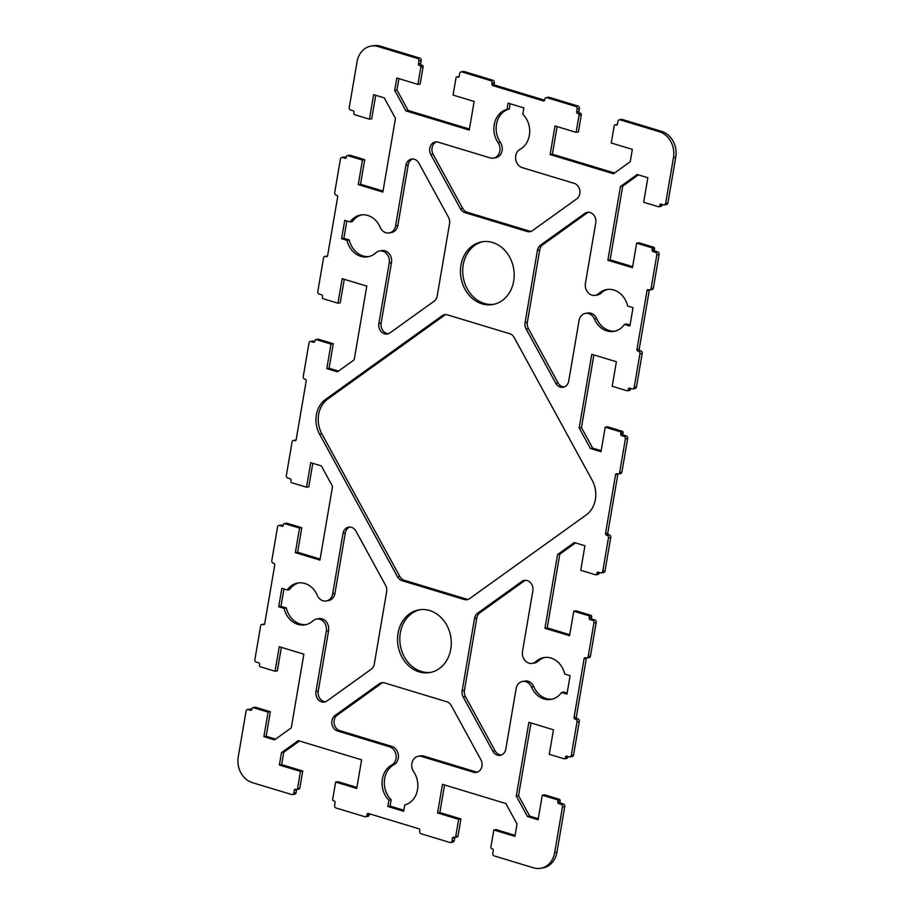 <?xml version="1.0" encoding="UTF-8"?>
<svg xmlns="http://www.w3.org/2000/svg" width="914" height="914" viewBox="0 0 914 914"><rect width="100%" height="100%" fill="white"/><g stroke="black" fill="none" stroke-linecap="round" stroke-linejoin="round"><path stroke-width="1.37" d="M445.815 314.599A8.489 7.129 -99.7 0 0 444.387 315.376L327.76 399.064A25.466 21.376 -99.7 0 0 321.831 433.762L399.772 576.391A8.489 7.129 -99.7 0 0 404.331 580.287L466.506 599.127A8.489 7.129 -99.7 0 0 468.185 599.401M442.113 315.764A8.489 7.129 80.3 0 1 444.661 314.69A8.489 7.129 80.3 0 1 447.494 314.873L509.669 333.713A8.489 7.129 80.3 0 1 514.228 337.609L592.169 480.238A25.466 21.376 80.3 0 1 586.24 514.936L469.613 598.624A8.489 7.129 80.3 0 1 467.065 599.698A8.489 7.129 80.3 0 1 464.232 599.515L402.057 580.676A8.489 7.129 80.3 0 1 397.499 576.78L319.557 434.15A25.466 21.376 80.3 0 1 325.487 399.452L442.113 315.764L444.387 315.376M281.843 588.342L287.236 589.976A21.216 17.812 80.3 0 1 297.781 583.018A21.216 17.812 80.3 0 1 317.272 595.322A9.757 8.192 -99.7 0 0 326.241 600.978A9.757 8.192 -99.7 0 0 332.673 593.803L343.013 533.353A8.489 7.129 80.3 0 1 348.611 527.127A8.489 7.129 80.3 0 1 356.003 531.205L385.571 585.326A8.489 7.129 80.3 0 1 386.645 591.735L374.283 664.067A8.489 7.129 80.3 0 1 371.233 669.219L326.983 700.969A8.489 7.129 80.3 0 1 324.436 702.055A8.489 7.129 80.3 0 1 315.97 691.555L326.298 631.106A9.757 8.192 -99.7 0 0 316.564 619.041A9.757 8.192 -99.7 0 0 312.908 620.869A21.216 17.812 80.3 0 1 304.956 624.845A21.216 17.812 80.3 0 1 284.094 608.381L278.701 606.747L281.843 588.342M298.924 582.869A21.216 17.812 -99.7 0 0 289.51 589.587L287.236 589.976M349.765 527.035A8.489 7.129 -99.7 0 0 345.286 532.965L334.947 593.414A9.757 8.192 80.3 0 1 328.514 600.589L326.241 600.978M316.564 619.041L318.837 618.641A9.757 8.192 80.3 0 1 328.572 630.717L318.243 691.167A8.489 7.129 -99.7 0 0 325.555 701.746M283.946 588.982L280.975 606.359L286.368 607.993L284.094 608.381M286.368 607.993A21.216 17.812 -99.7 0 0 306.087 624.605M280.975 606.359L278.701 606.747M380.178 227.289A9.757 8.192 -99.7 0 0 389.158 232.944A9.757 8.192 -99.7 0 0 395.591 225.769L405.919 165.32A8.489 7.129 80.3 0 1 411.517 159.082A8.489 7.129 80.3 0 1 418.909 163.172L448.488 217.292A8.489 7.129 80.3 0 1 449.551 223.702L437.189 296.022A8.489 7.129 80.3 0 1 434.15 301.186L389.89 332.936A8.489 7.129 80.3 0 1 387.342 334.01A8.489 7.129 80.3 0 1 378.876 323.522L389.215 263.072A9.757 8.192 -99.7 0 0 379.47 250.996A9.757 8.192 -99.7 0 0 375.814 252.835A21.216 17.812 80.3 0 1 367.862 256.811A21.216 17.812 80.3 0 1 347 240.348L341.608 238.714L344.749 220.308L350.153 221.942A21.216 17.812 80.3 0 1 360.687 214.984A21.216 17.812 80.3 0 1 380.178 227.289M412.671 159.002A8.489 7.129 -99.7 0 0 408.192 164.931L397.864 225.381A9.757 8.192 80.3 0 1 391.421 232.544L389.158 232.944M379.47 250.996L381.744 250.607A9.757 8.192 80.3 0 1 391.489 262.684L381.149 323.133A8.489 7.129 -99.7 0 0 388.461 333.713M346.852 220.948L343.881 238.314L349.274 239.959L347 240.348M349.274 239.959A21.216 17.812 -99.7 0 0 368.993 256.571M343.881 238.314L341.608 238.714M361.83 214.836A21.216 17.812 -99.7 0 0 352.427 221.554L350.153 221.942M523.882 107.909L522.819 114.193A21.216 17.812 80.3 0 1 520.032 149.348A9.757 8.192 -99.7 0 0 515.667 159.025A9.757 8.192 -99.7 0 0 522.225 167.628L574.198 183.371A8.489 7.129 80.3 0 1 579.83 190.386A8.489 7.129 80.3 0 1 576.78 198.841L532.531 230.591A8.489 7.129 80.3 0 1 529.983 231.665A8.489 7.129 80.3 0 1 527.149 231.482L464.963 212.642A8.489 7.129 80.3 0 1 460.405 208.746L430.837 154.615A8.489 7.129 80.3 0 1 435.361 141.978A8.489 7.129 80.3 0 1 438.194 142.161L490.155 157.905A9.757 8.192 -99.7 0 0 493.423 158.122A9.757 8.192 -99.7 0 0 498.073 142.687A21.216 17.812 80.3 0 1 506.996 109.394L508.07 103.122L523.882 107.909M436.515 141.899A8.489 7.129 -99.7 0 0 433.099 154.226L462.678 208.346A8.489 7.129 -99.7 0 0 467.237 212.254L529.412 231.093A8.489 7.129 -99.7 0 0 531.091 231.356M510.161 103.75L509.269 109.006A21.216 17.812 -99.7 0 0 500.346 142.298A9.757 8.192 80.3 0 1 495.685 157.734L493.423 158.122M509.269 109.006L506.996 109.394M629.883 326.047L624.491 324.413A21.216 17.812 80.3 0 1 613.957 331.371A21.216 17.812 80.3 0 1 594.454 319.066A9.757 8.192 -99.7 0 0 585.486 313.411A9.757 8.192 -99.7 0 0 579.053 320.586L568.714 381.035A8.489 7.129 80.3 0 1 563.127 387.273A8.489 7.129 80.3 0 1 555.723 383.183L526.156 329.063A8.489 7.129 80.3 0 1 525.082 322.653L537.443 250.333A8.489 7.129 80.3 0 1 540.494 245.169L584.743 213.419A8.489 7.129 80.3 0 1 587.291 212.345A8.489 7.129 80.3 0 1 595.757 222.833L585.428 283.283A9.757 8.192 -99.7 0 0 595.163 295.359A9.757 8.192 -99.7 0 0 598.819 293.52A21.216 17.812 80.3 0 1 606.77 289.544A21.216 17.812 80.3 0 1 627.632 306.007L633.025 307.641L629.883 326.047M624.491 324.413L626.764 324.024L630.054 325.018M585.486 313.411L587.759 313.022A9.757 8.192 80.3 0 1 596.728 318.678A21.216 17.812 -99.7 0 0 615.076 331.131M588.445 212.254A8.489 7.129 -99.7 0 0 587.016 213.031L542.767 244.781A8.489 7.129 -99.7 0 0 539.717 249.933L527.355 322.265A8.489 7.129 -99.7 0 0 528.429 328.674L557.997 382.795A8.489 7.129 -99.7 0 0 564.235 386.965M607.913 289.395A21.216 17.812 -99.7 0 0 601.092 293.131A9.757 8.192 80.3 0 1 597.436 294.959L595.163 295.359M391.695 765.041A9.757 8.192 -99.7 0 0 396.059 755.364A9.757 8.192 -99.7 0 0 389.501 746.761L337.54 731.017A8.489 7.129 80.3 0 1 331.908 724.002A8.489 7.129 80.3 0 1 334.947 715.559L379.207 683.798A8.489 7.129 80.3 0 1 381.755 682.724A8.489 7.129 80.3 0 1 384.588 682.907L446.763 701.746A8.489 7.129 80.3 0 1 451.322 705.654L480.901 759.774A8.489 7.129 80.3 0 1 476.377 772.41A8.489 7.129 80.3 0 1 473.543 772.227L421.571 756.484A9.757 8.192 -99.7 0 0 418.315 756.266A9.757 8.192 -99.7 0 0 413.654 771.702A21.216 17.812 80.3 0 1 404.731 804.994L403.657 811.266L387.844 806.479L388.918 800.196A21.216 17.812 80.3 0 1 391.695 765.041L393.968 764.652A21.216 17.812 -99.7 0 0 391.181 799.807L390.118 806.091L403.839 810.25M382.909 682.644A8.489 7.129 -99.7 0 0 381.469 683.409L337.22 715.159A8.489 7.129 -99.7 0 0 334.17 723.614A8.489 7.129 -99.7 0 0 339.802 730.629L391.775 746.372A9.757 8.192 80.3 0 1 398.333 754.975A9.757 8.192 80.3 0 1 393.968 764.652M418.315 756.266L420.577 755.878A9.757 8.192 80.3 0 1 423.845 756.095L475.806 771.839A8.489 7.129 -99.7 0 0 477.485 772.101M390.118 806.091L387.844 806.479M391.181 799.807L388.918 800.196M531.548 687.111A9.757 8.192 -99.7 0 0 522.58 681.456A9.757 8.192 -99.7 0 0 516.136 688.619L505.808 749.069A8.489 7.129 80.3 0 1 500.209 755.307A8.489 7.129 80.3 0 1 492.817 751.217L463.238 697.096A8.489 7.129 80.3 0 1 462.176 690.687L474.537 618.367A8.489 7.129 80.3 0 1 477.588 613.203L521.837 581.453A8.489 7.129 80.3 0 1 524.385 580.379A8.489 7.129 80.3 0 1 532.851 590.867L522.511 651.316A9.757 8.192 -99.7 0 0 532.256 663.393A9.757 8.192 -99.7 0 0 535.912 661.553A21.216 17.812 80.3 0 1 543.864 657.577A21.216 17.812 80.3 0 1 564.726 674.041L570.119 675.686L566.977 694.08L561.573 692.446A21.216 17.812 80.3 0 1 551.039 699.404A21.216 17.812 80.3 0 1 531.548 687.111L533.822 686.711A21.216 17.812 -99.7 0 0 552.17 699.164M522.58 681.456L524.842 681.056A9.757 8.192 80.3 0 1 533.822 686.711M525.539 580.287A8.489 7.129 -99.7 0 0 524.11 581.064L479.85 612.814A8.489 7.129 -99.7 0 0 476.811 617.978L464.449 690.299A8.489 7.129 -99.7 0 0 465.512 696.708L495.091 750.828A8.489 7.129 -99.7 0 0 501.329 754.998M545.007 657.429A21.216 17.812 -99.7 0 0 538.186 661.165A9.757 8.192 80.3 0 1 534.53 663.004L532.256 663.393M561.573 692.446L563.847 692.058L567.148 693.052M429.649 610.541A31.83 26.723 80.3 0 1 451.288 642.976A31.83 26.723 80.3 0 1 429.797 672.578A31.83 26.723 80.3 0 1 419.172 671.881A31.83 26.723 80.3 0 1 397.521 639.446A31.83 26.723 80.3 0 1 419.023 609.844A31.83 26.723 80.3 0 1 429.649 610.541M420.166 609.684A31.83 26.723 -99.7 0 0 399.806 639.743A31.83 26.723 -99.7 0 0 421.434 671.493A31.83 26.723 -99.7 0 0 430.928 672.361M482.078 303.848A31.83 26.723 80.3 0 1 460.439 271.412A31.83 26.723 80.3 0 1 481.929 241.81A31.83 26.723 80.3 0 1 492.566 242.507A31.83 26.723 80.3 0 1 514.205 274.943A31.83 26.723 80.3 0 1 492.703 304.545A31.83 26.723 80.3 0 1 482.078 303.848M483.072 241.639A31.83 26.723 -99.7 0 0 463.249 277.308A31.83 26.723 -99.7 0 0 493.834 304.316M294.182 440.468L294.879 440.685A1.268 1.074 -99.7 0 0 296.147 439.771L306.213 380.887A1.268 1.074 -99.7 0 0 305.367 379.344L304.67 379.127A2.125 1.782 80.3 0 1 303.254 376.557L308.989 343.024A2.125 1.782 80.3 0 1 311.091 341.505L313.559 342.259A1.268 1.074 -99.7 0 0 314.816 341.345L314.964 340.534A1.268 1.074 80.3 0 1 316.221 339.62L330.994 344.098L326.801 368.628L337.437 371.849L354.186 359.83L366.788 286.116L342.179 278.667L337.986 303.197L323.213 298.729A1.268 1.074 80.3 0 1 322.368 297.187L322.505 296.364A1.268 1.074 -99.7 0 0 321.671 294.822L319.203 294.068A2.125 1.782 80.3 0 1 317.798 291.497L323.533 257.965A2.125 1.782 80.3 0 1 325.635 256.446L326.344 256.663A1.268 1.074 -99.7 0 0 327.6 255.76L337.666 196.876A1.268 1.074 -99.7 0 0 336.82 195.322L336.124 195.116A2.125 1.782 80.3 0 1 334.707 192.534L340.442 159.002A2.125 1.782 80.3 0 1 342.556 157.494L345.012 158.236A1.268 1.074 -99.7 0 0 346.28 157.334L346.417 156.511A1.268 1.074 80.3 0 1 347.686 155.608L362.447 160.076L358.254 184.617L382.863 192.066L395.465 118.363L384.268 97.867L373.632 94.645L369.439 119.186L354.666 114.707A1.268 1.074 80.3 0 1 353.821 113.165L353.969 112.342A1.268 1.074 -99.7 0 0 353.124 110.8L350.656 110.057A2.125 1.782 80.3 0 1 349.251 107.475L357.077 61.672A21.216 17.812 80.3 0 1 371.073 46.088A21.216 17.812 80.3 0 1 378.156 46.557L417.527 58.485A2.125 1.782 80.3 0 1 418.932 61.067L418.441 63.923A1.268 1.074 -99.7 0 0 419.286 65.465L419.994 65.682A1.268 1.074 80.3 0 1 420.84 67.225L417.904 84.408L396.813 78.01L394.699 90.383L405.885 110.868L469.259 130.074L474.149 101.443L453.058 95.056L455.995 77.884A1.268 1.074 80.3 0 1 457.263 76.97L457.96 77.187A1.268 1.074 -99.7 0 0 459.228 76.285L459.719 73.417A2.125 1.782 80.3 0 1 461.821 71.909L490.647 80.638A2.125 1.782 80.3 0 1 492.052 83.22L491.915 84.031A1.268 1.074 -99.7 0 0 492.76 85.585L543.384 100.917A1.268 1.074 -99.7 0 0 544.653 100.014L544.79 99.192A2.125 1.782 80.3 0 1 546.903 97.684L575.729 106.412A2.125 1.782 80.3 0 1 577.134 108.995L576.643 111.851A1.268 1.074 -99.7 0 0 577.488 113.405L578.196 113.61A1.268 1.074 80.3 0 1 579.042 115.164L576.106 132.336L555.004 125.949L550.114 154.569L613.488 173.763L630.237 161.744L632.351 149.37L611.26 142.984L614.197 125.812A1.268 1.074 80.3 0 1 615.453 124.898L616.162 125.115A1.268 1.074 -99.7 0 0 617.43 124.213L617.91 121.345A2.125 1.782 80.3 0 1 620.023 119.837L659.394 131.765A21.216 17.812 80.3 0 1 673.481 157.539L665.643 203.331A2.125 1.782 80.3 0 1 663.541 204.85L661.085 204.096A1.268 1.074 -99.7 0 0 659.817 205.01L659.679 205.821A1.268 1.074 80.3 0 1 658.411 206.735L643.65 202.257L647.843 177.727L637.207 174.505L620.457 186.525L607.856 260.239L632.465 267.688L636.658 243.158L651.419 247.625A1.268 1.074 80.3 0 1 652.265 249.168L652.128 249.99A1.268 1.074 -99.7 0 0 652.973 251.533L655.429 252.287A2.125 1.782 80.3 0 1 656.846 254.857L651.111 288.39A2.125 1.782 80.3 0 1 648.997 289.909L648.3 289.692A1.268 1.074 -99.7 0 0 647.032 290.595L636.967 349.479A1.268 1.074 -99.7 0 0 637.812 351.033L638.52 351.239A2.125 1.782 80.3 0 1 639.926 353.821L634.19 387.353A2.125 1.782 80.3 0 1 632.088 388.861L629.62 388.119A1.268 1.074 -99.7 0 0 628.364 389.021L628.226 389.844A1.268 1.074 80.3 0 1 626.958 390.746L612.197 386.279L616.39 361.738L591.781 354.289L579.179 427.992L590.375 448.488L601.012 451.71L605.205 427.169L619.966 431.648A1.268 1.074 80.3 0 1 620.812 433.19L620.675 434.013A1.268 1.074 -99.7 0 0 621.52 435.555L623.976 436.298A2.125 1.782 80.3 0 1 625.382 438.88L619.658 472.412A2.125 1.782 80.3 0 1 617.544 473.92L616.847 473.703A1.268 1.074 -99.7 0 0 615.579 474.617L605.514 533.502A1.268 1.074 -99.7 0 0 606.359 535.044L607.067 535.261A2.125 1.782 80.3 0 1 608.473 537.843L602.737 571.376A2.125 1.782 80.3 0 1 600.635 572.884L598.167 572.141A1.268 1.074 -99.7 0 0 596.911 573.044L596.762 573.866A1.268 1.074 80.3 0 1 595.505 574.769L580.733 570.29L584.926 545.761L574.3 542.539L557.54 554.558L544.95 628.272L569.559 635.721L573.752 611.192L588.513 615.659A1.268 1.074 80.3 0 1 589.359 617.213L589.222 618.024A1.268 1.074 -99.7 0 0 590.067 619.578L592.523 620.32A2.125 1.782 80.3 0 1 593.929 622.891L588.205 656.423A2.125 1.782 80.3 0 1 586.091 657.943L585.394 657.726A1.268 1.074 -99.7 0 0 584.126 658.628L574.061 717.524A1.268 1.074 -99.7 0 0 574.906 719.067L575.603 719.284A2.125 1.782 80.3 0 1 577.02 721.854L571.284 755.387A2.125 1.782 80.3 0 1 569.182 756.895L566.714 756.152A1.268 1.074 -99.7 0 0 565.458 757.066L565.309 757.877A1.268 1.074 80.3 0 1 564.052 758.791L549.28 754.313L553.473 729.783L528.863 722.323L516.273 796.037L527.469 816.522L538.095 819.744L542.288 795.203L557.06 799.681A1.268 1.074 80.3 0 1 557.906 801.224L557.769 802.046A1.268 1.074 -99.7 0 0 558.603 803.589L561.07 804.331A2.125 1.782 80.3 0 1 562.476 806.913L554.649 852.716A21.216 17.812 80.3 0 1 540.665 868.3A21.216 17.812 80.3 0 1 533.57 867.832L494.2 855.904A2.125 1.782 80.3 0 1 492.795 853.333L493.286 850.466A1.268 1.074 -99.7 0 0 492.44 848.923L491.732 848.706A1.268 1.074 80.3 0 1 490.887 847.164L493.823 829.981L514.913 836.379L517.038 824.005L505.842 803.52L442.467 784.315L437.578 812.946L458.668 819.332L455.732 836.504A1.268 1.074 80.3 0 1 454.475 837.418L453.767 837.201A1.268 1.074 -99.7 0 0 452.499 838.115L452.019 840.971A2.125 1.782 80.3 0 1 449.905 842.48L421.08 833.751A2.125 1.782 80.3 0 1 419.675 831.169L419.812 830.358A1.268 1.074 -99.7 0 0 418.966 828.815L368.342 813.471A1.268 1.074 -99.7 0 0 367.074 814.385L366.937 815.197A2.125 1.782 80.3 0 1 364.835 816.705L335.998 807.976A2.125 1.782 80.3 0 1 334.593 805.394L335.084 802.538A1.268 1.074 -99.7 0 0 334.238 800.995L333.541 800.778A1.268 1.074 80.3 0 1 332.696 799.236L335.632 782.053L356.723 788.451L361.613 759.82L298.25 740.626L281.489 752.645L279.376 765.018L300.466 771.405L297.541 788.576A1.268 1.074 80.3 0 1 296.273 789.49L295.565 789.273A1.268 1.074 -99.7 0 0 294.308 790.187L293.817 793.044A2.125 1.782 80.3 0 1 291.703 794.552L252.333 782.624A21.216 17.812 80.3 0 1 238.246 756.861L246.083 711.058A2.125 1.782 80.3 0 1 248.185 709.538L250.653 710.292A1.268 1.074 -99.7 0 0 251.91 709.378L252.047 708.567A1.268 1.074 80.3 0 1 253.315 707.653L268.076 712.132L263.883 736.661L274.52 739.883L291.269 727.864L303.871 654.161L279.261 646.701L275.068 671.242L260.307 666.763A1.268 1.074 80.3 0 1 259.462 665.221L259.599 664.398A1.268 1.074 -99.7 0 0 258.753 662.856L256.297 662.113A2.125 1.782 80.3 0 1 254.892 659.531L260.616 625.999A2.125 1.782 80.3 0 1 262.729 624.491L263.426 624.696A1.268 1.074 -99.7 0 0 264.694 623.794L274.76 564.909A1.268 1.074 -99.7 0 0 273.914 563.355L273.206 563.15A2.125 1.782 80.3 0 1 271.801 560.568L277.536 527.035A2.125 1.782 80.3 0 1 279.638 525.527L282.106 526.27A1.268 1.074 -99.7 0 0 283.363 525.367L283.511 524.545A1.268 1.074 80.3 0 1 284.768 523.642L299.541 528.109L295.348 552.65L319.946 560.099L332.547 486.397L321.351 465.9L310.726 462.678L306.521 487.219L291.76 482.741A1.268 1.074 80.3 0 1 290.915 481.198L291.052 480.387A1.268 1.074 -99.7 0 0 290.206 478.833L287.75 478.091A2.125 1.782 80.3 0 1 286.345 475.509L292.069 441.976A2.125 1.782 80.3 0 1 294.182 440.468L296.022 440.148M314.77 341.539L313.365 341.116A2.125 1.782 -99.7 0 0 312.657 341.071L310.383 341.459M338.488 371.095L329.074 368.239L333.267 343.71L318.495 339.231A1.268 1.074 -99.7 0 0 318.072 339.208L315.798 339.597M333.267 343.71L330.994 344.098M329.074 368.239L326.801 368.628M344.27 279.296L340.248 302.808L337.986 303.197M327.543 256A2.125 1.782 -99.7 0 0 327.201 256.011L324.927 256.4M346.223 157.528L344.818 157.105A2.125 1.782 -99.7 0 0 344.11 157.048L341.847 157.448M383.035 191.037L360.527 184.217L364.72 159.687L349.948 155.209A1.268 1.074 -99.7 0 0 349.525 155.186L347.251 155.574M364.72 159.687L362.447 160.076M360.527 184.217L358.254 184.617M375.723 95.285L371.712 118.797L369.439 119.186M417.904 84.408L420.177 84.019L423.113 66.836A1.268 1.074 -99.7 0 0 422.268 65.294L421.56 65.077A1.268 1.074 80.3 0 1 420.714 63.534L421.205 60.667A2.125 1.782 -99.7 0 0 419.8 58.096L380.43 46.168A21.216 17.812 -99.7 0 0 373.335 45.7L371.073 46.088M469.43 129.045L408.158 110.48L396.962 89.995L394.699 90.383M396.962 89.995L398.904 78.65M408.158 110.48L405.885 110.868M459.148 76.547A1.268 1.074 -99.7 0 0 459.102 76.559L456.829 76.947M544.607 100.209L495.034 85.185A1.268 1.074 80.3 0 1 494.188 83.642L494.325 82.831A2.125 1.782 -99.7 0 0 492.92 80.249L464.095 71.521A2.125 1.782 -99.7 0 0 463.387 71.463L461.113 71.863M576.106 132.336L578.368 131.947L581.304 114.764A1.268 1.074 -99.7 0 0 580.459 113.222L579.762 113.005A1.268 1.074 80.3 0 1 578.916 111.462L579.407 108.606A2.125 1.782 -99.7 0 0 578.002 106.024L549.165 97.295A2.125 1.782 -99.7 0 0 548.457 97.238L546.195 97.638M614.539 173.009L552.387 154.18L550.114 154.569M552.387 154.18L557.106 126.578M617.35 124.475A1.268 1.074 -99.7 0 0 617.304 124.487L615.031 124.875M664.25 204.896L666.523 204.508A2.125 1.782 -99.7 0 0 667.917 202.942L675.754 157.139A21.216 17.812 -99.7 0 0 661.667 131.376L622.297 119.448A2.125 1.782 -99.7 0 0 621.589 119.403L619.315 119.791M660.685 206.347A1.268 1.074 -99.7 0 0 661.953 205.433L662.09 204.622A1.268 1.074 80.3 0 1 662.136 204.416M632.637 266.66L610.129 259.839L622.731 186.136L620.457 186.525M622.731 186.136L638.418 174.871M610.129 259.839L607.856 260.239M649.705 289.955L651.979 289.555A2.125 1.782 -99.7 0 0 653.384 288.001L659.108 254.469A2.125 1.782 -99.7 0 0 657.703 251.887L655.247 251.144A1.268 1.074 80.3 0 1 654.401 249.602L654.538 248.779A1.268 1.074 -99.7 0 0 653.693 247.237L638.932 242.758L636.658 243.158M632.796 388.907L635.07 388.519A2.125 1.782 -99.7 0 0 636.464 386.965L642.199 353.432A2.125 1.782 -99.7 0 0 640.794 350.85L640.086 350.645A1.268 1.074 80.3 0 1 639.24 349.091L649.306 290.206A1.268 1.074 80.3 0 1 649.374 289.967M629.232 390.358A1.268 1.074 -99.7 0 0 630.489 389.455L630.637 388.633A1.268 1.074 80.3 0 1 630.683 388.439M601.184 450.682L592.649 448.1L581.453 427.603L579.179 427.992M581.453 427.603L593.871 354.918M592.649 448.1L590.375 448.488M618.252 473.966L620.526 473.578A2.125 1.782 -99.7 0 0 621.931 472.024L627.655 438.492A2.125 1.782 -99.7 0 0 626.25 435.909L623.794 435.167A1.268 1.074 80.3 0 1 622.948 433.613L623.085 432.802A1.268 1.074 -99.7 0 0 622.24 431.259L607.479 426.781L605.205 427.169M601.343 572.929L603.617 572.541A2.125 1.782 -99.7 0 0 605.011 570.976L610.746 537.443A2.125 1.782 -99.7 0 0 609.33 534.873L608.633 534.656A1.268 1.074 80.3 0 1 607.787 533.113L617.853 474.229A1.268 1.074 80.3 0 1 617.91 473.989M597.779 574.38A1.268 1.074 -99.7 0 0 599.036 573.466L599.184 572.655A1.268 1.074 80.3 0 1 599.23 572.461M569.73 634.704L547.212 627.884L559.814 554.17L557.54 554.558M559.814 554.17L575.512 542.905M547.212 627.884L544.95 628.272M586.799 657.989L589.073 657.6A2.125 1.782 -99.7 0 0 590.467 656.035L596.202 622.503A2.125 1.782 -99.7 0 0 594.797 619.932L592.329 619.178A1.268 1.074 80.3 0 1 591.495 617.636L591.632 616.813A1.268 1.074 -99.7 0 0 590.787 615.271L576.014 610.803L573.752 611.192M569.89 756.952L572.153 756.552A2.125 1.782 -99.7 0 0 573.558 754.998L579.293 721.466A2.125 1.782 -99.7 0 0 577.877 718.884L577.18 718.678A1.268 1.074 80.3 0 1 576.334 717.124L586.4 658.24A1.268 1.074 80.3 0 1 586.457 658M566.314 758.391A1.268 1.074 -99.7 0 0 567.583 757.489L567.72 756.666A1.268 1.074 80.3 0 1 567.777 756.472M538.277 818.716L529.732 816.133L518.535 795.637L516.273 796.037M518.535 795.637L530.965 722.963M529.732 816.133L527.469 816.522M540.665 868.3L542.927 867.912A21.216 17.812 -99.7 0 0 556.923 852.328L564.749 806.525A2.125 1.782 -99.7 0 0 563.344 803.943L560.876 803.2A1.268 1.074 80.3 0 1 560.031 801.658L560.179 800.835A1.268 1.074 -99.7 0 0 559.334 799.293L544.561 794.814L542.288 795.203M515.096 835.35L496.096 829.592L493.823 829.981M456.737 837.03A1.268 1.074 -99.7 0 0 458.005 836.116L460.942 818.944L439.851 812.557L437.578 812.946M439.851 812.557L444.57 784.955M460.942 818.944L458.668 819.332M450.613 842.537L452.887 842.137A2.125 1.782 -99.7 0 0 454.281 840.583L454.772 837.715A1.268 1.074 80.3 0 1 454.852 837.453M365.543 816.762L367.805 816.362A2.125 1.782 -99.7 0 0 369.21 814.808L369.347 813.986A1.268 1.074 80.3 0 1 369.393 813.791M356.894 787.422L337.894 781.664L335.632 782.053M298.547 789.102A1.268 1.074 -99.7 0 0 299.803 788.188L302.74 771.016L281.649 764.63L283.763 752.256L281.489 752.645M283.763 752.256L299.461 740.991M281.649 764.63L279.376 765.018M302.74 771.016L300.466 771.405M292.411 794.597L294.685 794.209A2.125 1.782 -99.7 0 0 296.09 792.655L296.57 789.787A1.268 1.074 80.3 0 1 296.65 789.525M251.864 709.584L250.459 709.15A2.125 1.782 -99.7 0 0 249.751 709.104L247.477 709.493M275.582 739.129L266.157 736.273L270.35 711.743L255.589 707.265A1.268 1.074 -99.7 0 0 255.166 707.242L252.892 707.63M270.35 711.743L268.076 712.132M266.157 736.273L263.883 736.661M281.363 647.341L277.342 670.842L275.068 671.242M264.626 624.034A2.125 1.782 -99.7 0 0 264.295 624.045L262.021 624.445M283.317 525.561L281.912 525.139A2.125 1.782 -99.7 0 0 281.204 525.093L278.93 525.481M320.129 559.082L297.61 552.262L301.803 527.721L287.042 523.254A1.268 1.074 -99.7 0 0 286.619 523.219L284.345 523.608M301.803 527.721L299.541 528.109M297.61 552.262L295.348 552.65M312.817 463.318L308.795 486.831L306.521 487.219M296.09 440.011A2.125 1.782 -99.7 0 0 295.748 440.034L293.474 440.422M466.506 599.127L464.232 599.515M404.331 580.287L402.057 580.676M399.772 576.391L397.499 576.78M321.831 433.762L319.557 434.15M327.76 399.064L325.487 399.452M334.947 593.414L332.673 593.803M345.286 532.965L343.013 533.353M318.243 691.167L315.97 691.555M328.572 630.717L326.298 631.106M397.864 225.381L395.591 225.769M408.192 164.931L405.919 165.32M381.149 323.133L378.876 323.522M391.489 262.684L389.215 263.072M529.412 231.093L527.149 231.482M467.237 212.254L464.963 212.642M462.678 208.346L460.405 208.746M433.099 154.226L430.837 154.615M500.346 142.298L498.073 142.687M596.728 318.678L594.454 319.066M557.997 382.795L555.723 383.183M528.429 328.674L526.156 329.063M527.355 322.265L525.082 322.653M539.717 249.933L537.443 250.333M542.767 244.781L540.494 245.169M587.016 213.031L584.743 213.419M601.092 293.131L598.819 293.52M391.775 746.372L389.501 746.761M339.802 730.629L337.54 731.017M337.22 715.159L334.947 715.559M381.469 683.409L379.207 683.798M475.806 771.839L473.543 772.227M423.845 756.095L421.571 756.484M495.091 750.828L492.817 751.217M465.512 696.708L463.238 697.096M464.449 690.299L462.176 690.687M476.811 617.978L474.537 618.367M479.85 612.814L477.588 613.203M524.11 581.064L521.837 581.453M538.186 661.165L535.912 661.553M295.702 440.537L294.879 440.685M313.365 341.116L311.091 341.505M314.37 342.11L313.559 342.259M318.495 339.231L316.221 339.62M327.475 256.137L325.635 256.446M327.155 256.526L326.344 256.663M344.818 157.105L342.556 157.494M345.823 158.099L345.012 158.236M349.948 155.209L347.686 155.608M380.43 46.168L378.156 46.557M419.8 58.096L417.527 58.485M421.205 60.667L418.932 61.067M420.714 63.534L418.441 63.923M421.56 65.077L419.286 65.465M422.268 65.294L419.994 65.682M423.113 66.836L420.84 67.225M459.102 76.662L457.263 76.97M458.782 77.05L457.96 77.187M464.095 71.521L461.821 71.909M492.92 80.249L490.647 80.638M494.325 82.831L492.052 83.22M494.188 83.642L491.915 84.031M495.034 85.185L492.76 85.585M544.207 100.78L543.384 100.917M549.165 97.295L546.903 97.684M578.002 106.024L575.729 106.412M579.407 108.606L577.134 108.995M578.916 111.462L576.643 111.851M579.762 113.005L577.488 113.405M580.459 113.222L578.196 113.61M581.304 114.764L579.042 115.164M617.304 124.59L615.453 124.898M616.973 124.978L616.162 125.115M622.297 119.448L620.023 119.837M661.667 131.376L659.394 131.765M675.754 157.139L673.481 157.539M667.917 202.942L665.643 203.331M662.09 204.622L659.817 205.01M661.953 205.433L659.679 205.821M653.693 247.237L651.419 247.625M654.538 248.779L652.265 249.168M654.401 249.602L652.128 249.99M655.247 251.144L652.973 251.533M657.703 251.887L655.429 252.287M659.108 254.469L656.846 254.857M653.384 288.001L651.111 288.39M649.306 290.206L647.032 290.595M639.24 349.091L636.967 349.479M640.086 350.645L637.812 351.033M640.794 350.85L638.52 351.239M642.199 353.432L639.926 353.821M636.464 386.965L634.19 387.353M630.637 388.633L628.364 389.021M630.489 389.455L628.226 389.844M622.24 431.259L619.966 431.648M623.085 432.802L620.812 433.19M622.948 433.613L620.675 434.013M623.794 435.167L621.52 435.555M626.25 435.909L623.976 436.298M627.655 438.492L625.382 438.88M621.931 472.024L619.658 472.412M617.853 474.229L615.579 474.617M607.787 533.113L605.514 533.502M608.633 534.656L606.359 535.044M609.33 534.873L607.067 535.261M610.746 537.443L608.473 537.843M605.011 570.976L602.737 571.376M599.184 572.655L596.911 573.044M599.036 573.466L596.762 573.866M590.787 615.271L588.513 615.659M591.632 616.813L589.359 617.213M591.495 617.636L589.222 618.024M592.329 619.178L590.067 619.578M594.797 619.932L592.523 620.32M596.202 622.503L593.929 622.891M590.467 656.035L588.205 656.423M586.4 658.24L584.126 658.628M576.334 717.124L574.061 717.524M577.18 718.678L574.906 719.067M577.877 718.884L575.603 719.284M579.293 721.466L577.02 721.854M573.558 754.998L571.284 755.387M567.72 756.666L565.458 757.066M567.583 757.489L565.309 757.877M559.334 799.293L557.06 799.681M560.179 800.835L557.906 801.224M560.031 801.658L557.769 802.046M560.876 803.2L558.603 803.589M563.344 803.943L561.07 804.331M564.749 806.525L562.476 806.913M556.923 852.328L554.649 852.716M458.005 836.116L455.732 836.504M454.772 837.715L452.499 838.115M454.281 840.583L452.019 840.971M369.347 813.986L367.074 814.385M369.21 814.808L366.937 815.197M299.803 788.188L297.541 788.576M296.57 789.787L294.308 790.187M296.09 792.655L293.817 793.044M250.459 709.15L248.185 709.538M251.464 710.144L250.653 710.292M255.589 707.265L253.315 707.653M264.569 624.171L262.729 624.491M264.249 624.559L263.426 624.696M281.912 525.139L279.638 525.527M282.917 526.133L282.106 526.27M287.042 523.254L284.768 523.642M661.108 206.37L658.834 206.758M629.655 390.392L627.381 390.781M598.202 574.403L595.928 574.792M566.749 758.426L564.475 758.814M457.171 837.053L454.898 837.441M298.969 789.125L296.696 789.513"/></g></svg>
